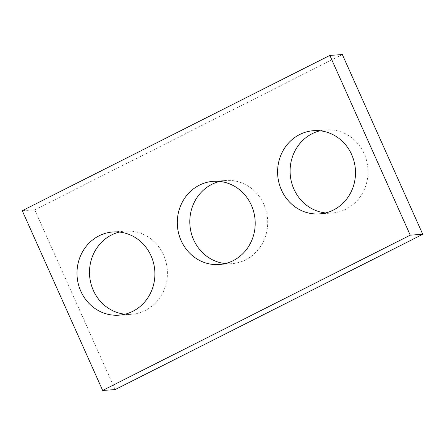 <?xml version="1.0" encoding="UTF-8"?>
<svg xmlns="http://www.w3.org/2000/svg" width="445" height="445" viewBox="0 0 445 445"><rect width="100%" height="100%" fill="white"/><g stroke="black" fill="none" stroke-linecap="round" stroke-linejoin="round"><path stroke-width="0.33" stroke-dasharray="2.23 1.67" d="M342.344 54.557L34.749 209.84L22.25 210.696M225.309 263.574A41.713 38.943 -93.9 0 0 231.595 263.69A41.713 38.943 -93.9 0 0 263.857 204.35A41.713 38.943 -93.9 0 0 225.904 180.459A41.713 38.943 -93.9 0 0 219.691 181.427M325.612 212.938A41.713 38.943 -93.9 0 0 331.898 213.055A41.713 38.943 -93.9 0 0 364.16 153.714A41.713 38.943 -93.9 0 0 326.207 129.823A41.713 38.943 -93.9 0 0 319.994 130.791M125.006 314.209A41.713 38.943 -93.9 0 0 131.292 314.326A41.713 38.943 -93.9 0 0 163.554 254.985A41.713 38.943 -93.9 0 0 125.601 231.094A41.713 38.943 -93.9 0 0 119.388 232.062M115.155 389.586L34.749 209.84M219.096 264.541L231.595 263.69M213.405 181.31L225.904 180.459M319.399 213.906L331.898 213.055M313.708 130.674L326.207 129.823M118.793 315.177L131.292 314.326M113.102 231.945L125.601 231.094"/><path stroke-width="0.67" d="M422.75 234.304L115.155 389.586L102.656 390.443L22.25 210.696L329.845 55.414L342.344 54.557L422.75 234.304L410.251 235.16L102.656 390.443M410.251 235.16L329.845 55.414M251.358 205.206A41.713 38.943 -93.9 0 0 213.405 181.31A41.713 38.943 -93.9 0 0 177.399 225.582A41.713 38.943 -93.9 0 0 219.096 264.541A41.713 38.943 -93.9 0 0 251.358 205.206M219.691 181.427A41.713 38.943 -93.9 0 0 189.898 224.731A41.713 38.943 -93.9 0 0 225.309 263.574M351.661 154.571A41.713 38.943 -93.9 0 0 313.708 130.674A41.713 38.943 -93.9 0 0 277.702 174.946A41.713 38.943 -93.9 0 0 319.399 213.906A41.713 38.943 -93.9 0 0 351.661 154.571M319.994 130.791A41.713 38.943 -93.9 0 0 290.201 174.095A41.713 38.943 -93.9 0 0 325.612 212.938M151.055 255.842A41.713 38.943 -93.9 0 0 113.102 231.945A41.713 38.943 -93.9 0 0 77.096 276.217A41.713 38.943 -93.9 0 0 118.793 315.177A41.713 38.943 -93.9 0 0 151.055 255.842M119.388 232.062A41.713 38.943 -93.9 0 0 89.595 275.36A41.713 38.943 -93.9 0 0 125.006 314.209"/></g></svg>
